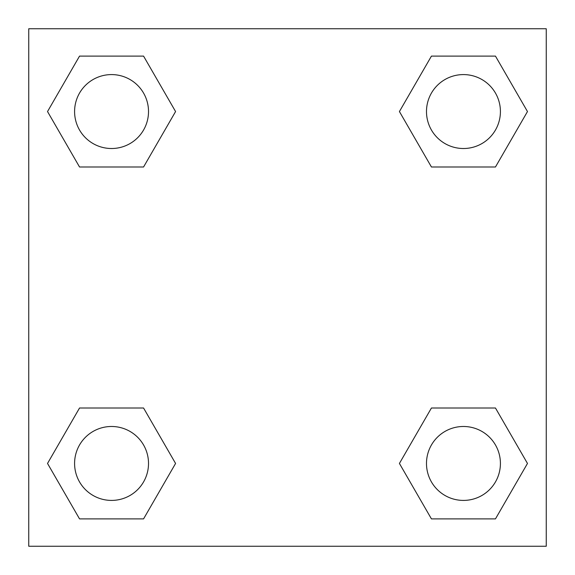 <?xml version="1.0" encoding="UTF-8"?>
<svg xmlns="http://www.w3.org/2000/svg" width="575" height="575" viewBox="0 0 575 575"><rect width="100%" height="100%" fill="white"/><g stroke="black" fill="none" stroke-linecap="round" stroke-linejoin="round"><path stroke-width="0.86" d="M28.75 28.75L546.25 28.75L546.25 546.25L28.75 546.25L28.75 28.75M79.537 408.006L143.563 408.006L175.576 463.45L143.563 518.894L79.537 518.894L47.524 463.45L79.537 408.006L143.563 408.006L79.537 408.006M431.437 56.106L495.463 56.106L527.476 111.55L495.463 166.994L431.437 166.994L399.424 111.55L431.437 56.106L495.463 56.106L431.437 56.106M79.537 56.106L143.563 56.106L175.576 111.55L143.563 166.994L79.537 166.994L47.524 111.55L79.537 56.106L143.563 56.106L79.537 56.106M431.437 408.006L495.463 408.006L527.476 463.45L495.463 518.894L431.437 518.894L399.424 463.45L431.437 408.006L495.463 408.006L431.437 408.006M495.463 518.894L431.437 518.894L495.463 518.894M500.415 463.45A36.965 36.965 0 0 0 444.971 431.437A36.965 36.965 0 0 0 444.971 495.463A36.965 36.965 0 0 0 500.415 463.45M143.563 518.894L79.537 518.894L143.563 518.894M148.515 463.45A36.965 36.965 0 0 0 93.071 431.437A36.965 36.965 0 0 0 93.071 495.463A36.965 36.965 0 0 0 148.515 463.45M495.463 166.994L431.437 166.994L495.463 166.994M500.415 111.55A36.965 36.965 0 0 0 444.971 79.537A36.965 36.965 0 0 0 444.971 143.563A36.965 36.965 0 0 0 500.415 111.55M143.563 166.994L79.537 166.994L143.563 166.994M148.515 111.55A36.965 36.965 0 0 0 93.071 79.537A36.965 36.965 0 0 0 93.071 143.563A36.965 36.965 0 0 0 148.515 111.55"/></g></svg>
